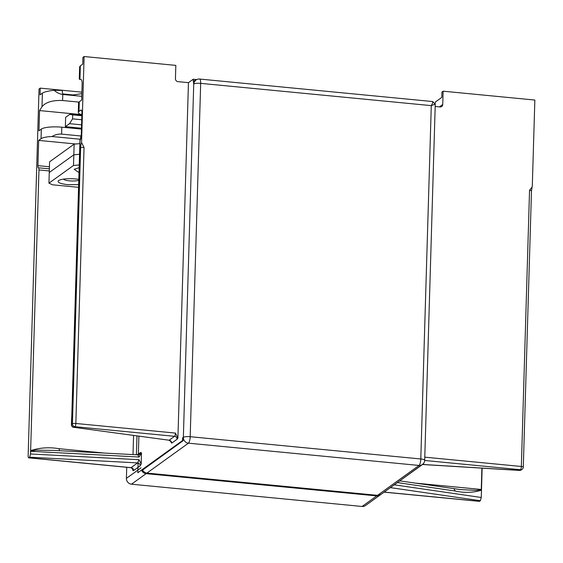 <?xml version="1.0" encoding="UTF-8"?>
<svg xmlns="http://www.w3.org/2000/svg" width="563" height="563" viewBox="0 0 563 563"><rect width="100%" height="100%" fill="white"/><g stroke="black" fill="none" stroke-linecap="round" stroke-linejoin="round"><path stroke-width="0.84" d="M71.621 418.274A2.738 2.738 0 0 0 71.6 418.562A2.738 0.619 -178.3 0 1 71.712 418.386A2.738 0.359 7.7 0 1 71.621 418.274L71.768 416.529A2.738 0.619 1.7 0 1 71.881 416.353A5.475 1.513 95.5 0 1 71.712 418.386L71.536 424.439L72.437 423.784A2.738 0.619 1.7 0 1 75.85 423.467L84.042 147.457L81.558 142.58L84.112 56.532L82.923 57.384L82.726 64.119L80.347 65.829L79.946 79.383L81.114 79.608A5.475 1.513 95.5 0 1 82.135 83.908L81.656 100.052L79.284 101.769A16.433 3.716 1.7 0 0 78.581 102.797L78.292 112.396A16.433 3.716 -178.3 0 0 80.544 114.366L81.895 114.493M79.65 66.807L80.347 65.829M78.292 112.396A16.433 3.716 -178.3 0 1 78.996 111.368L81.142 110.01L82.085 111.756L81.424 134.156A5.475 1.513 95.5 0 1 80.08 140.173L71.881 416.353M170.3 440.906L171.687 443.144A2.738 2.562 54.2 0 0 169.139 440.224L174.558 436.318A2.738 0.753 -84.5 0 0 175.431 433.081L177.915 437.958L188.457 82.655L177.978 81.642A2.738 2.562 -125.8 0 1 175.438 78.721L175.832 65.385L84.112 56.532M79.643 66.807L79.277 79.207L79.946 79.383M432.475 101.685C433.25 101.389 432.848 102.705 431.286 105.626L200.674 83.359A5.475 1.239 -178.3 0 0 193.848 83.993A5.475 5.116 -125.8 0 1 195.889 80.052L194.101 82.311L193.728 84.077L193.215 79.228L188.457 82.655M81.895 92.163L40.219 88.138L39.03 88.996L28.15 455.678A2.738 0.753 -84.5 0 0 28.678 457.832A2.738 0.753 -84.5 0 0 28.861 457.775L29.642 457.212L137.639 462.913A2.738 2.562 -125.8 0 1 140.18 465.826L141.165 464.109L141.496 452.842L140.574 452.497L138.357 454.088L138.892 436.212L138.336 454.855M138.097 462.997L137.808 472.758L182.489 440.583L182.567 437.915L183.362 437.345A5.475 5.116 54.2 0 0 188.443 443.18A5.475 1.513 -84.5 0 0 190.188 436.705A5.475 1.239 -178.3 0 0 183.362 437.345L193.728 84.077M193.215 79.228L196.705 79.566M71.6 418.562L71.417 424.608A2.738 0.619 -178.3 0 1 71.536 424.439A2.738 2.562 54.2 0 0 74.077 427.352L169.139 440.224L74.077 427.352L74.978 426.705A2.738 0.753 -84.5 0 0 75.85 423.467L175.431 433.081M423.242 463.828L378.723 496.017M182.489 440.583L183.193 440.646L142.383 470.196C144.782 472.667 146.232 473.652 146.746 473.138L377.358 495.405A2.738 0.753 95.5 0 0 377.541 495.341L419.055 465.446A5.475 5.116 54.2 0 0 422.412 464.559A5.475 5.475 0 0 0 424.685 460.281L435.248 104.373L432.771 101.558L199.619 79.045A5.475 5.475 0 0 0 195.889 80.052M183.193 440.646A5.475 5.116 -125.8 0 1 182.567 437.915M194.101 82.311L193.419 82.381M193.158 81.058L195.818 80.115M423.58 463.856L423.594 463.398M435.016 104.605C435.572 104.064 434.333 104.401 431.286 105.626L420.793 458.972A5.475 1.239 1.7 0 1 424.685 460.281M435.185 106.477L440.034 106.942A2.738 2.562 54.2 0 0 442.736 104.528L443.13 91.192L441.941 92.05L441.786 97.385L435.445 101.952L435.157 103.571M424.776 457.156L521.345 466.481L529.544 190.301L532.105 187.029L532.302 185.931L534.85 100.052L443.13 91.192M40.219 88.138L40.022 94.873L42.401 93.162C44.357 91.889 48.291 90.924 54.182 90.277L62.127 90.425L62.69 93.93L73.176 94.943L81.846 93.655M81.769 96.308L62.782 94.471C59.446 93.944 56.574 92.543 54.182 90.277M141.165 464.109L139.033 459.69L137.639 462.913L131.066 467.642A2.738 0.753 -84.5 0 1 130.883 467.698L132.516 468.705L132.833 470.415A5.475 1.513 -84.5 0 0 133.607 470.562A2.738 2.562 -125.8 0 0 131.066 467.642L28.861 457.775M49.305 170.955L38.96 169.956L30.529 453.968L29.642 457.212M38.96 169.956A2.738 0.753 -84.5 0 0 38.439 167.795A2.738 0.753 -84.5 0 1 37.918 165.642L38.671 140.405L41.05 138.695A16.433 3.716 1.7 0 1 52.042 136.52L80.227 139.244M78.904 102.093L62.599 100.524C52.605 100.101 45.737 102.17 41.993 106.717L39.558 110.566L38.953 130.806L41.331 129.096L41.05 138.695M81.888 114.655L39.558 110.566M59.671 450.787L58.96 448.69C49.227 447.029 39.783 447.669 30.627 450.604L30.859 451.315L35.905 450.182L53.147 450.372L138.174 454.855L139.554 454.468L140.574 452.497M141.496 452.842L139.11 457.022L137.872 454.911M38.671 140.405L75.808 143.994M41.331 129.096A16.433 3.716 -178.3 0 1 61.81 127.189L61.606 134.121C58.214 133.903 55.026 134.705 52.042 136.52M61.81 127.189L81.459 129.089M81.86 115.492L69.812 114.331L65.639 117.336L65.357 126.668L81.487 128.223M140.18 465.826L137.963 467.424L137.886 470.091L126.401 478.36A5.475 5.116 54.2 0 0 131.482 484.201L362.086 506.468A5.475 5.116 54.2 0 0 365.45 505.581L380.102 495.025A5.475 5.116 -125.8 0 1 376.746 495.912L362.086 506.468M61.606 134.121L81.171 136.014M65.357 126.668L69.531 123.663L81.586 124.831M69.812 114.331L72.683 114.866L72.571 118.87L69.531 123.663M72.571 118.87L81.734 119.75M81.853 115.753L72.683 114.866M384.367 492.097L479.599 501.295L480.38 500.732L481.266 497.488L482.132 468.156M479.599 501.295A2.738 0.753 95.5 0 1 479.416 501.351L384.269 492.168M414.53 483.019L481.259 489.465L476.53 490.394L460.407 489.557L399.927 480.893M454.017 488.86L455.2 491.013L397.534 482.618M126.724 467.297L126.401 478.36M380.482 494.729A5.475 5.116 -125.8 0 1 380.102 495.025M131.482 484.201L146.134 473.645L376.746 495.912M146.134 473.645A5.475 5.116 -125.8 0 1 141.482 470.112M141.053 467.811L137.886 470.091M48.946 183.165L49.579 161.834L74.14 144.149L73.823 154.818L79.552 154.283L73.823 154.818L49.262 172.503L73.823 154.818L73.507 165.48L48.946 183.165L52.605 184.812L78.567 187.324M79.235 164.952L73.507 165.48M79.003 172.581L74.196 169.28L79.151 167.704M78.644 184.657L67.687 184.657C59.959 183.714 56.912 182.342 58.545 180.533C61.726 178.879 67.412 178.351 75.611 178.95L78.806 179.365M63.549 179.076A8.22 1.858 -178.3 0 0 69.348 180.843A8.22 1.858 -178.3 0 0 78.778 180.287M74.14 144.149L79.869 143.614M78.996 111.368L79.284 101.769M171.687 443.144L177.099 439.239A2.738 2.562 -125.8 0 0 174.558 436.318L74.978 426.705A2.738 2.562 54.2 0 1 72.437 423.784L80.629 147.773A5.475 1.513 95.5 0 1 81.558 142.58M84.042 147.457A2.738 0.619 -178.3 0 0 80.629 147.773M79.96 140.342A2.738 0.619 1.7 0 1 80.08 140.173A2.738 2.322 32.8 0 1 80.396 138.941A2.738 2.738 0 0 0 79.96 140.342L71.768 416.529M82.085 111.756A2.738 0.619 -178.3 0 0 81.966 111.924L81.304 134.325A2.738 0.619 1.7 0 1 81.424 134.156M80.79 110.074A5.475 1.239 -178.3 0 0 81.41 110.221M177.099 439.239A5.475 1.513 -84.5 0 0 177.915 437.958M142.467 469.971A5.475 5.116 54.2 0 0 146.929 473.075L188.443 443.18L419.055 465.446A5.475 1.513 -84.5 0 0 420.793 458.972L190.188 436.705L200.674 83.359A5.475 1.513 -84.5 0 0 199.619 79.045M146.746 473.138A2.738 0.753 95.5 0 0 146.929 473.075L377.541 495.341A5.475 5.116 54.2 0 0 380.898 494.455L422.412 464.559M439.457 106.886L442.736 104.528M424.678 460.471L520.472 469.718A2.738 0.753 95.5 0 0 521.345 466.481A2.738 0.619 1.7 0 1 523.294 467.135L531.486 190.948A2.738 0.619 -178.3 0 0 529.544 190.301M422.757 464.454L519.572 470.372A2.738 2.562 54.2 0 0 521.254 469.922A2.738 2.738 0 0 1 519.487 470.436L520.472 469.718A2.738 2.562 54.2 0 0 522.154 469.275A2.738 2.738 0 0 0 523.294 467.135M41.993 106.717L42.401 93.162M62.599 100.524L62.782 94.471M30.529 453.968L139.033 459.69M30.859 451.315L139.11 457.022M104.317 453.067L58.96 448.69M133.572 435.495L133.002 454.58M49.368 168.851L38.439 167.795M49.431 166.754L37.918 165.642M137.963 467.424L133.607 470.562M136.957 435.952L136.401 454.756M138.357 454.088L137.358 454.813M481.499 489.486A2.738 0.619 1.7 0 0 481.259 489.465L481.893 468.142M481.478 490.183C472.99 492.766 464.229 493.047 455.2 491.013M481.266 497.488L394.445 484.842M480.38 500.732L390.539 487.649M81.304 134.325L80.396 138.941M81.966 111.924L81.797 110.946M71.417 424.608A2.738 2.738 0 0 0 73.788 427.401M169.041 440.294L170.575 441.272L170.448 440.709M380.898 494.455L377.358 495.405M531.486 190.948L532.105 187.029M521.254 469.922L522.154 469.275M519.487 470.436L422.665 464.517M130.883 467.698L28.678 457.832"/></g></svg>

